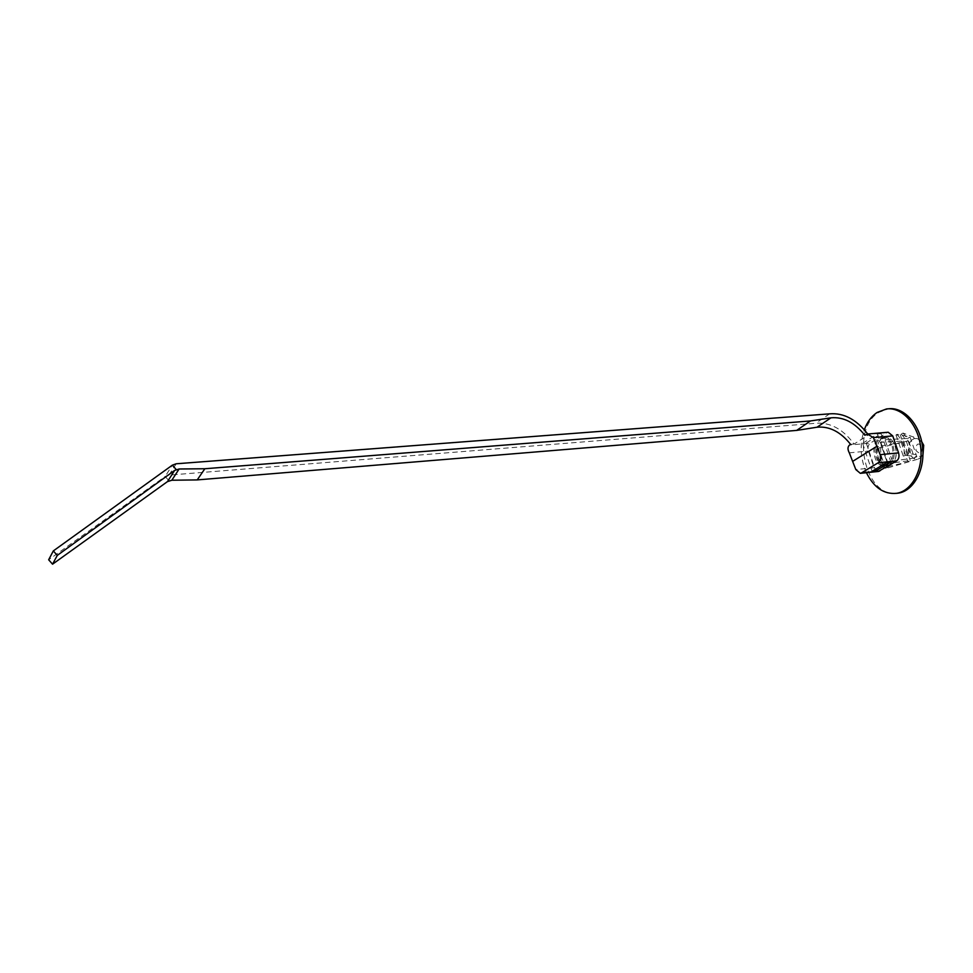 <?xml version="1.0" encoding="UTF-8"?>
<svg xmlns="http://www.w3.org/2000/svg" width="973" height="973" viewBox="0 0 973 973"><rect width="100%" height="100%" fill="white"/><g stroke="black" fill="none" stroke-linecap="round" stroke-linejoin="round"><path stroke-width="0.73" stroke-dasharray="4.87 3.65" d="M865.982 434.517L886.938 432.693L870.288 443.165L849.478 445.062M850.584 444.357L854.099 444.041C842.934 429.069 830.151 422.16 815.739 423.279L168.974 475.104L165.167 476.466L48.65 559.779M864.839 435.247L868.378 434.943L854.099 444.041M862.613 443.347L877.488 433.934L881.149 433.617L866.262 443.019L862.613 443.347L872.076 471.333M886.938 432.693L888.215 432.231M878.339 471.467L874.07 467.709L868.439 451.034C867.527 447.544 868.135 444.929 870.288 443.165M829.653 413.841L815.739 423.279M868.378 434.943L867.721 434.007M168.986 480.796L165.167 476.466L172.343 465.155M877.488 433.934L887.145 462.248M866.262 443.019L875.214 469.448M881.149 433.617L890.818 461.883M914.511 458.015L892.326 461.032L888.106 463.562L910.254 460.533L907.943 461.907L884.445 467.417L877.354 446.571L901.217 442.435L903.516 441.037L880.845 442.326L885.029 439.723L907.724 438.458L914.511 458.015L916.846 456.629L907.481 455.559L903.285 456.118L910.241 453.892C916.007 454.294 919.546 455.51 920.859 457.553L918.33 459.037C910.716 461.774 905.194 445.792 911.737 440.1L878.96 447.957L880.735 446.862L877.354 446.571M884.445 467.417L883.642 467.904C878.315 462.734 875.955 455.79 876.551 447.069M913.513 436.828L914.243 438.568L917.235 438.507L903.017 433.046L901.18 434.189L896.814 434.457L895.987 434.98L900.28 434.749L910.035 437.035L907.724 438.458M914.243 438.568L911.737 440.1M883.642 467.904L887.729 467.368L885.941 468.439L918.33 459.037M903.017 433.046C908.028 438.385 910.436 445.33 910.241 453.892M885.941 468.439C881.112 463.099 878.789 456.276 878.96 447.957M895.987 434.98L903.285 456.118M896.814 434.457C902.312 439.614 904.744 446.656 904.124 455.607M901.18 434.189C906.556 439.285 908.952 446.23 908.393 455.011M887.729 467.368C882.523 462.248 880.188 455.413 880.735 446.862M892.156 446.522C894.455 456.751 892.095 463.197 885.114 465.836C872.708 468.354 869.217 439.151 881.781 438.032C886.367 437.765 889.821 440.599 892.156 446.522M895.415 446.218C897.702 456.434 895.355 462.868 888.349 465.508C875.931 468.025 872.44 438.859 885.016 437.741C889.614 437.473 893.08 440.295 895.415 446.218M888.106 463.562L880.845 442.326M892.326 461.032L885.029 439.723M900.28 434.749L907.481 455.559M910.035 437.035L916.846 456.629M881.611 446.315L888.617 466.833M901.217 442.435L907.943 461.907M903.516 441.037L910.254 460.533M880.31 439.018L883.143 437.972C895.379 435.527 898.857 464.486 886.464 465.641C875.87 467.94 870.47 444.406 880.31 439.018M882.195 438.847L885.029 437.801C897.264 435.357 900.743 464.291 888.349 465.447C877.743 467.745 872.343 444.235 882.195 438.847M866.408 472.708C860.254 458.405 859.56 444.077 864.316 429.725M896.498 493.347C864.644 497.288 850.147 428.874 878.96 412.321L888.422 408.806M176.21 463.78L168.974 475.104M849.307 452.846L868.439 451.034M874.07 467.709L855.826 469.582M921.699 441.62L917.235 438.507L921.796 442.07M922.963 454.355L920.859 457.553M922.258 446.631C922.136 453.613 920.032 454.877 915.946 450.414C916.055 443.457 918.159 442.192 922.258 446.631M922.963 454.877L920.312 458.003M885.114 465.836L888.349 465.508M881.781 438.032L885.016 437.741M886.464 465.641L888.349 465.447M883.143 437.972L885.029 437.801M886.464 408.964L888.337 408.818"/><path stroke-width="1.46" d="M896.632 460.91L878.218 462.759C880.456 460.983 881.088 458.283 880.151 454.659L898.578 452.883C899.526 456.471 898.882 459.147 896.632 460.91L878.339 471.467M878.218 462.759L861.458 472.939L879.738 471.029M887.145 462.248L872.076 471.333L875.724 470.956L890.818 461.883L887.145 462.248M867.673 434.007L888.215 432.231L892.74 435.904L873.413 437.619L867.393 434.031L864.839 435.247C854.708 422.513 843.421 416.699 830.978 417.818L817.028 427.22C829.397 426.065 840.587 431.781 850.584 444.357L849.478 445.062C847.568 446.875 847.519 449.465 849.307 452.846L855.826 469.582L860.351 473.34L861.458 472.939M174.654 470.409L167.453 481.623L171.832 480.236L197.215 479.908L204.853 468.743L179.105 468.998L174.654 470.409L57.285 555.401L52.554 564.194L48.65 559.779L53.32 550.925L172.343 465.155L176.21 463.78L829.653 413.841C843.773 412.734 856.459 419.46 867.721 434.007M57.285 555.401L53.32 550.925M167.453 481.623L52.554 564.194M898.578 452.883L892.74 435.904M197.215 479.908L796.668 430.407L817.028 427.22M204.853 468.743L810.473 420.956L796.668 430.407M810.473 420.956L830.978 417.818M873.413 437.619L880.151 454.659M176.222 469.545L172.343 465.155M875.214 469.448L875.724 470.956M864.316 429.725C867.186 422.002 871.455 416.249 877.099 412.467L886.464 408.964C901.849 406.787 918.013 424.228 920.64 446.862C923.486 469.473 912.005 491.012 896.607 493.323C883.958 494.503 873.9 487.631 866.408 472.708M888.422 408.806C903.808 406.69 919.935 424.143 922.538 446.741C925.347 469.314 913.866 490.806 898.48 493.116L896.498 493.347M179.105 468.998L171.832 480.236M877.232 446.084L853.017 461.153M921.796 442.07L923.073 444.722L922.963 454.355M878.631 471.431L860.351 473.34M921.699 441.62L923.718 445.306L922.963 454.877M896.607 493.323L898.48 493.116"/></g></svg>
